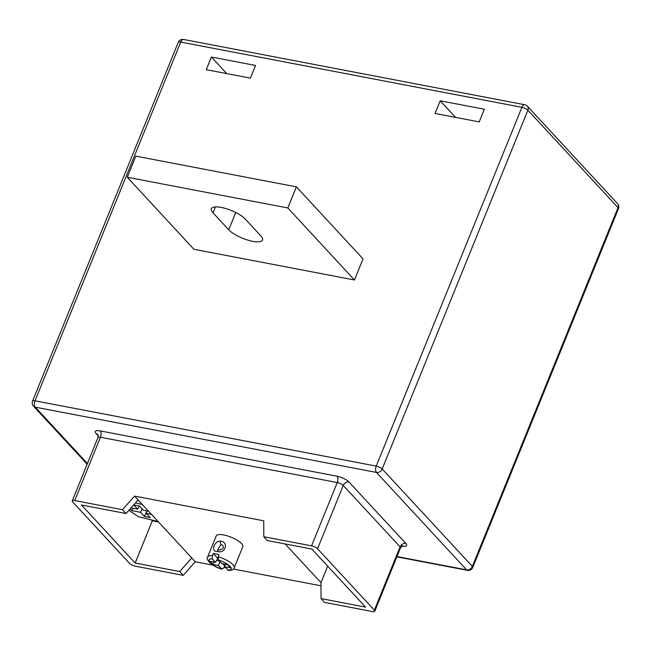 <?xml version="1.0" encoding="UTF-8"?>
<svg xmlns="http://www.w3.org/2000/svg" width="651" height="651" viewBox="0 0 651 651"><rect width="100%" height="100%" fill="white"/><g stroke="black" fill="none" stroke-linecap="round" stroke-linejoin="round"><path stroke-width="0.98" d="M218.606 550.144C222.984 549.379 224.31 547.76 222.593 545.278L220.966 544.415L217.67 549.826L218.606 550.144A2.392 1.107 96.9 0 0 217.418 551.478C210.249 552.048 214.277 540.542 220.616 541.209C228.851 541.827 225.596 554.131 217.418 551.478M228.395 570.398L224.668 566.679L230.454 567.786L227.533 564.62L221.747 563.514L218.549 560.063L218.191 556.792A14.355 4.386 22.1 0 1 232.993 564.694A14.355 4.386 22.1 0 1 234.246 567.794C233.359 569.682 231.406 570.553 228.395 570.406M234.246 567.794L242.815 546.685A14.355 4.386 -157.9 0 0 241.562 543.593A14.355 4.386 -157.9 0 0 227.313 535.854A14.355 4.386 -157.9 0 0 216.222 535.887L207.645 556.987A14.355 4.386 22.1 0 1 212.307 555.661L213.316 553.562A14.355 4.386 22.1 0 1 218.85 554.628L218.191 556.792M212.307 555.661L212.316 558.867L215.514 562.326L209.728 561.219L212.649 564.376L218.435 565.483L222.007 569.186C212.381 566.622 205.041 559.233 207.645 556.987M212.316 558.867A11.962 3.654 -157.9 0 0 210.053 562.578A11.962 3.654 -157.9 0 0 221.633 568.941L223.708 567.989L224.758 565.939A14.355 4.386 22.1 0 0 224.864 565.963M151.585 520.035L152.31 520.816L158.51 522.004M321.041 598.586L324.564 602.395L372.315 611.533A4.785 1.465 -157.9 0 0 374.789 611.208A4.785 1.465 -157.9 0 0 374.374 610.182L317.533 548.752A4.785 1.465 -157.9 0 0 311.56 545.863L263.81 536.733L267.341 540.542L311.878 549.062L365.577 607.106L321.041 598.586L320.967 582.661L327.673 566.134M311.56 545.863L337.267 482.554L100.441 437.244L74.727 500.562L122.478 509.692L126.009 513.509L138.069 499.911L191.768 557.948L179.709 571.545L183.24 575.362L195.3 561.764L213.032 565.149M126.009 513.509L81.473 504.989L135.172 563.025L152.31 520.816M135.172 563.025L179.709 571.545M74.727 500.562A4.785 1.465 -157.9 0 0 72.253 500.879A4.785 1.465 -157.9 0 0 72.676 501.913L129.508 563.335A4.785 1.465 -157.9 0 0 135.489 566.224L183.24 575.362M122.478 509.692L134.537 496.095L263.736 520.808L263.81 536.733M224.074 567.265L225.458 567.534M233.383 569.047L320.984 585.802M134.537 496.095L138.069 499.911M191.768 557.948L195.3 561.764M285.146 543.951L320.967 582.661M142.39 504.582L135.473 502.841M128.906 510.238L138.37 516.707L158.12 521.581M130.208 508.773L131.974 510.677L140.608 512.329L144.457 516.487L150.218 517.594L146.369 513.427L151.488 514.412M148.518 511.206L143.399 510.229L139.55 506.063L133.797 504.964L137.638 509.123L131.022 507.853M146.898 510.897L144.457 516.487M142.13 508.846L140.608 512.329M133.032 508.244L131.974 510.677M139.379 506.03L137.638 509.123M147.036 510.921L146.369 513.427M213.316 553.562L217.751 558.355L215.514 562.326M216.58 560.43L219.387 560.967M222.691 563.701L224.758 565.939M220.079 561.715L218.435 565.483M225.327 564.205L224.668 566.679M213.699 561.976L212.649 564.376M296.392 186.853L363.03 258.878L354.461 279.979L193.892 249.268L127.262 177.243L287.823 207.962L296.392 186.853L135.831 156.142L127.262 177.243M211.396 57.019L255.55 65.466L250.407 78.128L206.253 69.681L211.396 57.019L226.735 73.604M479.209 121.9L435.055 113.453L440.198 100.791L484.352 109.238L479.209 121.9M440.198 100.791L455.537 117.367M354.461 279.979L287.823 207.962M228.721 229.779A19.139 5.851 -157.9 0 0 247.722 240.097A19.139 5.851 -157.9 0 0 262.508 240.048A19.139 5.851 -157.9 0 0 260.839 235.922L245.158 218.972A19.139 5.851 -157.9 0 0 226.157 208.654A19.139 5.851 -157.9 0 0 211.372 208.702A19.139 5.851 -157.9 0 0 213.04 212.828L228.721 229.779L235.743 212.495M220.966 544.415A2.392 1.253 -84.9 0 1 220.616 541.209M227.866 570.13A11.962 3.654 -157.9 0 0 230.129 566.419A11.962 3.654 -157.9 0 0 218.549 560.063M374.374 610.182L400.08 546.864L343.248 485.443L317.533 548.752M98.244 435.942L96.079 433.607A9.57 2.921 22.1 0 1 100.189 430.905A4.785 2.49 100.8 0 1 100.441 437.244A4.785 1.465 -157.9 0 0 97.967 437.562L97.878 434.583M348.969 481.984A4.785 3.816 -42.8 0 0 343.248 485.443A4.785 1.465 -157.9 0 0 337.267 482.554A4.785 2.49 100.8 0 0 337.023 476.215A9.57 2.921 22.1 0 1 348.969 481.984L405.809 543.414A9.57 2.921 22.1 0 1 401.927 546.156M374.789 611.208L400.503 547.898A4.785 1.465 -157.9 0 0 400.08 546.864A4.785 3.816 -42.8 0 1 405.809 543.414M100.189 430.905L337.023 476.215M396.988 556.548L466.621 569.869L376.465 472.431L35.268 407.16L87.421 463.528M521.899 107.325L180.701 42.055L35.024 400.821L376.221 466.092L521.899 107.325A4.785 1.465 22.1 0 1 527.88 110.206L382.194 468.972L472.349 566.411L618.035 207.645L527.88 110.206A4.785 3.816 137.2 0 0 527.375 106.194A4.785 4.785 0 0 0 524.763 104.738A4.785 2.49 -79.2 0 0 521.899 107.325M382.194 468.972A4.785 1.465 -157.9 0 0 376.221 466.092A4.785 2.49 -79.2 0 0 376.465 472.431A4.785 3.816 137.2 0 0 382.194 468.972M527.375 106.194L617.53 203.633A4.785 3.816 137.2 0 1 618.035 207.645A4.785 1.465 22.1 0 1 618.45 208.678L472.772 567.444A4.785 1.465 -157.9 0 0 472.349 566.411A4.785 3.816 137.2 0 1 466.621 569.869A4.785 2.49 -79.2 0 0 467.434 570.341A4.785 4.785 0 0 0 472.772 567.444M183.566 39.467A4.785 4.785 0 0 0 178.228 42.372A4.785 1.465 22.1 0 1 180.701 42.055A4.785 2.49 -79.2 0 1 183.566 39.467L524.763 104.738M33.47 406.183A4.785 3.816 137.2 0 0 35.268 407.16A4.785 2.49 -79.2 0 1 35.024 400.821A4.785 1.465 -157.9 0 0 32.55 401.138A4.785 4.785 0 0 0 33.47 406.183L87.153 464.204M97.837 434.534A4.785 3.816 -42.8 0 0 96.079 433.607M215.448 206.912L213.04 212.828M72.253 500.879L97.967 437.562M178.228 42.372L32.55 401.138M618.45 208.678A4.785 4.785 0 0 0 617.53 203.633M396.866 556.849L467.434 570.341M400.886 545.636L402.733 545.807L400.503 547.898"/></g></svg>

